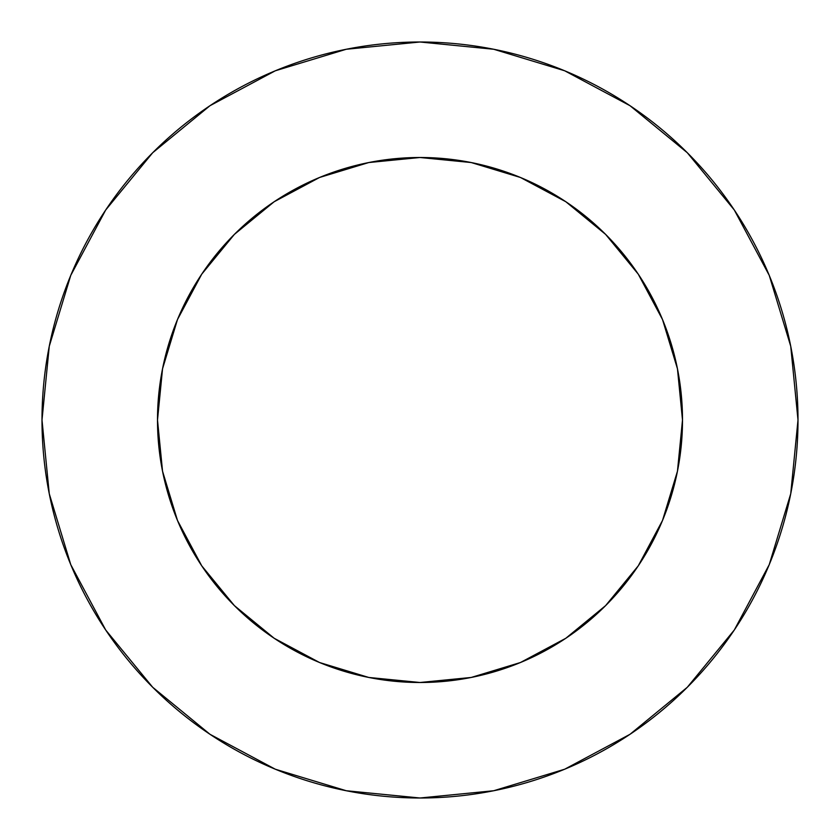 <?xml version="1.0" encoding="UTF-8"?>
<svg xmlns="http://www.w3.org/2000/svg" width="840" height="840" viewBox="0 0 840 840"><rect width="100%" height="100%" fill="white"/><g stroke="black" fill="none" stroke-linecap="round" stroke-linejoin="round"><path stroke-width="1.26" d="M682.5 420L677.46 368.792L662.519 319.546L638.264 274.166L605.619 234.381L565.835 201.737L520.454 177.482L471.209 162.54L420 157.5L368.792 162.54L319.546 177.482L274.166 201.737L234.381 234.381L201.737 274.166L177.482 319.546L162.54 368.792L157.5 420L162.54 471.209L177.482 520.454L201.737 565.835L234.381 605.619L274.166 638.264L319.546 662.519L368.792 677.46L420 682.5L471.209 677.46L520.454 662.519L565.835 638.264L605.619 605.619L638.264 565.835L662.519 520.454L677.46 471.209L682.5 420A262.5 262.5 0 0 1 420 682.5A262.5 262.5 0 0 1 157.5 420A262.5 262.5 0 0 1 420 157.5A262.5 262.5 0 0 1 682.5 420L680.264 454.251M42 420A378 378 0 0 1 420 42A378 378 0 0 1 798 420A378 378 0 0 1 420 798A378 378 0 0 1 42 420L49.266 493.742L70.77 564.659L105.704 630.01L152.712 687.288L209.99 734.297L275.342 769.23L346.258 790.734L420 798L493.742 790.734L564.659 769.23L630.01 734.297L687.288 687.288L734.297 630.01L769.23 564.659L790.734 493.742L798 420L790.734 346.258L769.23 275.342L734.297 209.99L687.288 152.712L630.01 105.704L564.659 70.77L493.742 49.266L420 42L346.258 49.266L275.342 70.77L209.99 105.704L152.712 152.712L105.704 209.99L70.77 275.342L49.266 346.258L42 420M662.519 520.454L640.7 562.118M420 682.5L385.749 680.264M319.546 662.519L277.882 640.7M157.5 420L159.737 385.749M177.482 319.546L199.3 277.882M420 157.5L454.251 159.737M520.454 177.482L562.118 199.3M734.297 209.99L687.288 152.712L630.105 105.777M209.99 105.704L152.712 152.712L105.777 209.895M105.704 630.01L152.712 687.288L209.895 734.223M630.01 734.297L687.288 687.288L734.223 630.105"/></g></svg>
